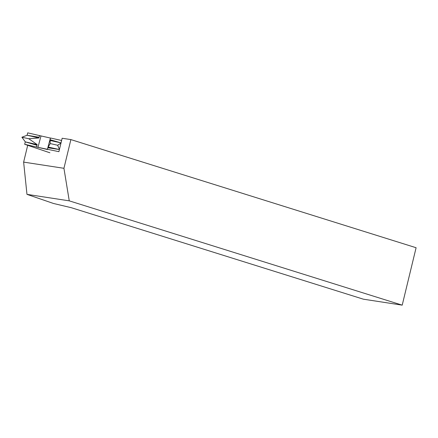 <?xml version="1.0" encoding="UTF-8"?>
<svg xmlns="http://www.w3.org/2000/svg" width="438" height="438" viewBox="0 0 438 438"><rect width="100%" height="100%" fill="white"/><g stroke="black" fill="none" stroke-linecap="round" stroke-linejoin="round"><path stroke-width="0.66" d="M47.408 149.287L50.403 138.052L50.124 139.727L61.035 142.881L50.124 139.727L50.211 143.56L57.657 145.268L60.975 143.122M59.42 149.555L47.988 147.754L59.42 149.555L48.175 147.053L47.359 149.489L37.947 147.371L40.997 135.933L27.72 132.851L27.079 135.254L39.124 137.253L27.079 135.254L38.933 137.954L28.76 138.737L21.9 137.225L25.311 141.879L37.17 144.578L28.76 138.737M48.175 147.053L50.211 143.56M61.03 142.898L49.937 140.428M50.578 138.025L61.616 140.478M50.403 138.052L40.997 135.933M49.916 152.785L24.67 144.288L37.947 147.371M57.657 145.268L59.442 149.468M24.67 144.288L25.311 141.879L36.984 145.279L37.17 144.578M21.9 137.225L27.074 135.26M38.933 137.954L39.584 135.55M36.529 146.982L36.984 145.279L25.311 141.879M23.63 162.109L63.937 168.301L69.259 200.85L26.97 194.357L23.63 162.109L27.682 145.378M63.937 168.301L70.879 139.591L62.152 138.249L58.906 151.674L37.958 147.321M70.879 139.591L416.1 247.727L402.21 305.149L69.259 200.85M402.21 305.149L363.332 299.176L71.306 207.7L53.496 203.478L26.97 194.357"/></g></svg>
